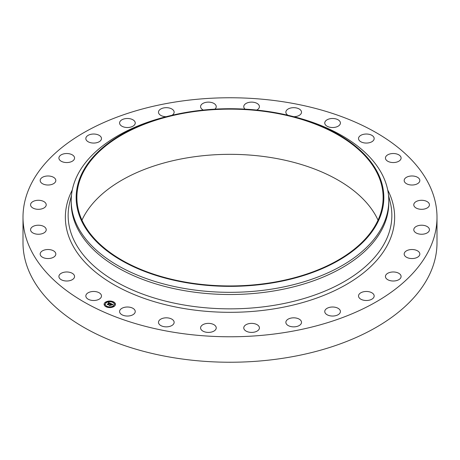 <?xml version="1.0" encoding="UTF-8"?>
<svg xmlns="http://www.w3.org/2000/svg" width="460" height="460" viewBox="0 0 460 460"><rect width="100%" height="100%" fill="white"/><g stroke="black" fill="none" stroke-linecap="round" stroke-linejoin="round"><path stroke-width="0.69" d="M101.165 294.71A7.826 4.519 180 0 1 101.482 295.987A7.826 4.519 180 0 1 94.766 300.455A7.826 4.519 180 0 1 86.146 297.258A7.826 4.519 180 0 1 85.83 295.987A7.826 4.519 180 0 1 92.54 291.513A7.826 4.519 180 0 1 101.165 294.71M437 217.264L437 242.736A207 119.508 180 0 1 288.276 357.409A207 119.508 180 0 1 23 242.736L23 217.264A207 119.508 180 0 1 171.724 102.591A207 119.508 180 0 1 437 217.264A207 119.508 180 0 1 288.276 331.942A207 119.508 180 0 1 23 217.264M81.966 220.139A153.123 88.406 180 0 1 186.892 157.906A153.123 88.406 180 0 1 378.034 220.139M186.892 112.712A153.123 88.406 180 0 1 383.122 197.541A153.123 88.406 180 0 1 273.108 282.371A153.123 88.406 180 0 1 76.877 197.541A153.123 88.406 180 0 1 186.892 112.712M273.309 282.762A153.83 88.814 180 0 1 85.083 227.338A153.83 88.814 180 0 1 170.257 115.696A153.83 88.814 180 0 1 186.691 112.32A153.83 88.814 180 0 1 289.742 115.696A153.83 88.814 180 0 1 383.582 202.572A153.83 88.814 180 0 1 273.309 282.762M289.742 115.696L291.669 116.167A158.792 91.678 180 0 1 388.792 200.646A158.792 91.678 180 0 1 274.706 288.621A158.792 91.678 180 0 1 71.208 200.646A158.792 91.678 180 0 1 168.331 116.167L170.257 115.696M388.792 200.646L388.792 202.837A158.792 91.678 180 0 1 274.706 290.806A158.792 91.678 180 0 1 71.208 202.837L71.208 200.646M385.457 158.315A7.826 4.519 180 0 1 385.44 158.039A7.826 4.519 180 0 1 393.03 153.519A7.826 4.519 180 0 1 401.08 157.763A7.826 4.519 180 0 1 401.091 158.039A7.826 4.519 180 0 1 393.507 162.552A7.826 4.519 180 0 1 385.457 158.315M55.723 254.771A7.826 4.519 180 0 1 47.363 258.537A7.826 4.519 180 0 1 40.169 254.035A7.826 4.519 180 0 1 40.279 253.299A7.826 4.519 180 0 1 48.639 249.533A7.826 4.519 180 0 1 55.827 254.035A7.826 4.519 180 0 1 55.723 254.771M404.277 179.762A7.826 4.519 180 0 1 412.637 175.996A7.826 4.519 180 0 1 419.83 180.498A7.826 4.519 180 0 1 419.721 181.234A7.826 4.519 180 0 1 411.361 185A7.826 4.519 180 0 1 404.173 180.498A7.826 4.519 180 0 1 404.277 179.762M45.638 231.437A7.826 4.519 180 0 1 36.88 234.163A7.826 4.519 180 0 1 30.567 229.73A7.826 4.519 180 0 1 31.148 228.022A7.826 4.519 180 0 1 39.899 225.296A7.826 4.519 180 0 1 46.218 229.73A7.826 4.519 180 0 1 45.638 231.437M414.362 203.09A7.826 4.519 180 0 1 423.119 200.37A7.826 4.519 180 0 1 429.433 204.803A7.826 4.519 180 0 1 428.852 206.511A7.826 4.519 180 0 1 420.101 209.237A7.826 4.519 180 0 1 413.781 204.803A7.826 4.519 180 0 1 414.362 203.09M44.798 207.397A7.826 4.519 180 0 1 36.029 209.11A7.826 4.519 180 0 1 30.567 204.803A7.826 4.519 180 0 1 31.987 202.204A7.826 4.519 180 0 1 40.75 200.491A7.826 4.519 180 0 1 46.218 204.803A7.826 4.519 180 0 1 44.798 207.397M415.202 227.136A7.826 4.519 180 0 1 423.97 225.423A7.826 4.519 180 0 1 429.433 229.73A7.826 4.519 180 0 1 428.013 232.329A7.826 4.519 180 0 1 419.25 234.036A7.826 4.519 180 0 1 413.781 229.73A7.826 4.519 180 0 1 415.202 227.136M53.245 183.85A7.826 4.519 180 0 1 44.821 184.627A7.826 4.519 180 0 1 40.169 180.498A7.826 4.519 180 0 1 42.757 177.146A7.826 4.519 180 0 1 51.175 176.37A7.826 4.519 180 0 1 55.827 180.498A7.826 4.519 180 0 1 53.245 183.85M406.755 250.677A7.826 4.519 180 0 1 415.179 249.906A7.826 4.519 180 0 1 419.83 254.035A7.826 4.519 180 0 1 417.243 257.387A7.826 4.519 180 0 1 408.825 258.163A7.826 4.519 180 0 1 404.173 254.035A7.826 4.519 180 0 1 406.755 250.677M70.552 161.983A7.826 4.519 180 0 1 58.909 158.039A7.826 4.519 180 0 1 62.916 154.094A7.826 4.519 180 0 1 74.56 158.039A7.826 4.519 180 0 1 70.552 161.983M389.447 272.55A7.826 4.519 180 0 1 401.091 276.494A7.826 4.519 180 0 1 397.084 280.439A7.826 4.519 180 0 1 385.44 276.494A7.826 4.519 180 0 1 389.447 272.55M95.858 142.882A7.826 4.519 180 0 1 85.83 138.546A7.826 4.519 180 0 1 91.454 134.211A7.826 4.519 180 0 1 101.482 138.546A7.826 4.519 180 0 1 95.858 142.882M364.142 291.651A7.826 4.519 180 0 1 374.17 295.987A7.826 4.519 180 0 1 368.546 300.322A7.826 4.519 180 0 1 358.518 295.987A7.826 4.519 180 0 1 364.142 291.651M127.891 127.512A7.826 4.519 180 0 1 119.588 123.004A7.826 4.519 180 0 1 126.937 118.496A7.826 4.519 180 0 1 135.24 123.004A7.826 4.519 180 0 1 127.891 127.512M332.108 307.016A7.826 4.519 180 0 1 340.411 311.529A7.826 4.519 180 0 1 333.063 316.037A7.826 4.519 180 0 1 324.76 311.529A7.826 4.519 180 0 1 332.108 307.016M166.158 116.708A7.826 4.519 180 0 1 165.042 116.644A7.826 4.519 180 0 1 158.487 112.188A7.826 4.519 180 0 1 167.589 107.732A7.826 4.519 180 0 1 174.139 112.188A7.826 4.519 180 0 1 172.034 115.27M294.958 317.883A7.826 4.519 180 0 1 301.513 322.345A7.826 4.519 180 0 1 292.411 326.801A7.826 4.519 180 0 1 285.861 322.345A7.826 4.519 180 0 1 294.958 317.883M203.32 110.072A7.826 4.519 180 0 1 200.583 106.639A7.826 4.519 180 0 1 211.37 102.459A7.826 4.519 180 0 1 216.234 106.639A7.826 4.519 180 0 1 214.918 109.152M254.547 323.708A7.826 4.519 180 0 1 259.417 327.888A7.826 4.519 180 0 1 248.63 332.074A7.826 4.519 180 0 1 243.765 327.888A7.826 4.519 180 0 1 254.547 323.708M245.082 109.152A7.826 4.519 180 0 1 243.765 106.639A7.826 4.519 180 0 1 247.98 102.632A7.826 4.519 180 0 1 256.088 102.942A7.826 4.519 180 0 1 259.417 106.639A7.826 4.519 180 0 1 256.68 110.072M212.911 324.191A7.826 4.519 180 0 1 216.234 327.888A7.826 4.519 180 0 1 212.02 331.901A7.826 4.519 180 0 1 203.912 331.591A7.826 4.519 180 0 1 200.583 327.888A7.826 4.519 180 0 1 204.803 323.88A7.826 4.519 180 0 1 212.911 324.191M287.966 115.27A7.826 4.519 180 0 1 287.874 115.218A7.826 4.519 180 0 1 285.861 112.188A7.826 4.519 180 0 1 290.875 107.973A7.826 4.519 180 0 1 299.494 109.164A7.826 4.519 180 0 1 301.513 112.188A7.826 4.519 180 0 1 293.842 116.708M172.126 319.315A7.826 4.519 180 0 1 174.139 322.345A7.826 4.519 180 0 1 169.125 326.56A7.826 4.519 180 0 1 160.505 325.369A7.826 4.519 180 0 1 158.487 322.345A7.826 4.519 180 0 1 163.507 318.124A7.826 4.519 180 0 1 172.126 319.315M325.755 125.212A7.826 4.519 180 0 1 324.76 123.004A7.826 4.519 180 0 1 330.613 118.634A7.826 4.519 180 0 1 339.417 120.802A7.826 4.519 180 0 1 340.411 123.004A7.826 4.519 180 0 1 334.558 127.38A7.826 4.519 180 0 1 325.755 125.212M134.245 309.321A7.826 4.519 180 0 1 135.24 311.529A7.826 4.519 180 0 1 129.386 315.899A7.826 4.519 180 0 1 120.583 313.731A7.826 4.519 180 0 1 119.588 311.529A7.826 4.519 180 0 1 125.442 307.153A7.826 4.519 180 0 1 134.245 309.321M358.834 139.817A7.826 4.519 180 0 1 358.518 138.546A7.826 4.519 180 0 1 365.234 134.073A7.826 4.519 180 0 1 373.853 137.275A7.826 4.519 180 0 1 374.17 138.546A7.826 4.519 180 0 1 367.459 143.02A7.826 4.519 180 0 1 358.834 139.817M74.543 276.218A7.826 4.519 180 0 1 74.56 276.494A7.826 4.519 180 0 1 66.97 281.008A7.826 4.519 180 0 1 58.92 276.77A7.826 4.519 180 0 1 58.909 276.494A7.826 4.519 180 0 1 66.493 271.981A7.826 4.519 180 0 1 74.543 276.218M105.346 302.26A5.669 3.272 180 0 1 111.648 301.214A5.669 3.272 180 0 1 115.448 304.301A5.669 3.272 180 0 1 114.212 306.343A5.669 3.272 180 0 1 107.904 307.395A5.669 3.272 180 0 1 104.104 304.301A5.669 3.272 180 0 1 105.346 302.26M115.448 304.37A5.669 3.272 0 0 0 111.596 301.34A5.669 3.272 0 0 0 105.346 302.398A5.669 3.272 0 0 0 104.109 304.37M105.311 304.37A4.468 2.582 0 0 0 105.311 304.44A4.468 2.582 0 0 0 108.301 306.877A4.468 2.582 0 0 0 113.269 306.049A4.468 2.582 0 0 0 114.247 304.44A4.468 2.582 0 0 0 114.247 304.37M112.614 302.082L113.258 302.082M113.419 306.199L114.063 306.199M114.494 304.043L115.138 304.043M106.294 306.659L106.938 306.659M110.02 307.28L110.664 307.28M105.489 302.548L106.133 302.548M108.888 301.467L109.532 301.467M104.42 304.698L105.064 304.698M113.269 305.911A4.468 2.582 180 0 1 108.301 306.74A4.468 2.582 180 0 1 105.311 304.301A4.468 2.582 180 0 1 106.283 302.697A4.468 2.582 180 0 1 111.251 301.869A4.468 2.582 180 0 1 114.247 304.301A4.468 2.582 180 0 1 113.269 305.911M110.837 303.537L110.09 303.749L109.739 303.197L108.1 304.623L107.215 304.215L109.204 303.1L108.387 303.013L109.319 303.013L108.301 302.956L108.502 302.479L110.837 303.537M110.86 303.663L110.095 303.83L110.86 303.663M110.101 303.6L109.745 303.347L108.203 304.825L107.215 304.37L108.14 304.744L109.727 303.289L110.101 303.508M111.015 303.617L113.028 304.549L112.246 304.733L111.538 304.014L110.814 304.537L111.567 304.129L112.228 304.577L111.573 304.181L110.981 304.612L111.843 304.698L111.193 305.17L110.682 304.629L109.951 305.452L108.997 305.014L109.514 305.014L111.015 303.617M113.079 304.681L112.24 304.83L113.068 304.647M111.929 304.808L111.234 305.25L111.929 304.808M111.119 304.98L110.722 304.802L110.061 305.681L108.934 305.112L109.998 305.601L110.71 304.75L111.119 304.98M111.078 303.887L110.181 304.623M110.181 304.531L109.302 305.152M111.625 304.859L110.981 304.612M112.803 304.583L111.05 303.778M110.636 303.589L108.376 302.778M109.204 303.1L107.508 304.353M108.198 304.819L108.186 304.474M110.061 305.681L110.061 305.279M113.206 302.139L112.596 302.013L113.206 302.139M114.011 306.251L113.396 306.13L114.011 306.251M115.086 304.1L114.471 303.974L115.086 304.1M106.887 306.716L106.271 306.59L106.887 306.716M110.613 307.337L110.003 307.211L110.613 307.337M105.547 302.352L106.156 302.479L105.547 302.352M108.939 301.271L109.555 301.392L108.939 301.271M104.472 304.509L105.081 304.629L104.472 304.509M388.516 195.224L390.247 202.256A161.857 93.449 180 0 1 275.569 305.072A161.857 93.449 180 0 1 69.753 202.256L71.484 195.224M387.722 190.003A164.64 95.053 180 0 1 276.351 308.476A164.64 95.053 180 0 1 113.263 284.291A164.64 95.053 180 0 1 72.277 190.003"/></g></svg>

